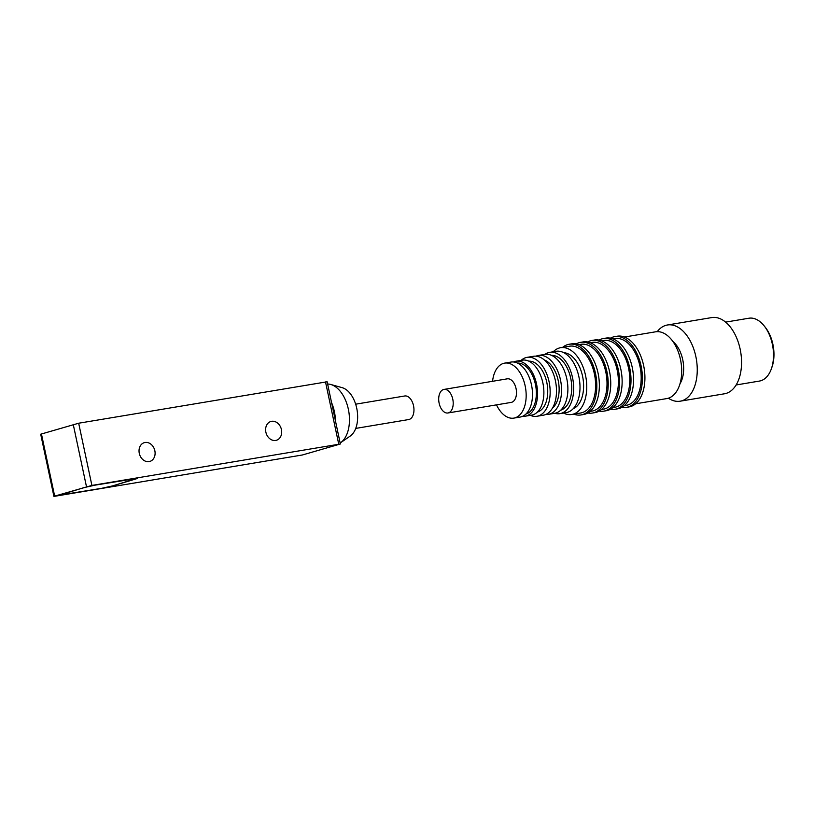 <?xml version="1.0" encoding="UTF-8"?>
<svg xmlns="http://www.w3.org/2000/svg" width="814" height="814" viewBox="0 0 814 814"><rect width="100%" height="100%" fill="white"/><g stroke="black" fill="none" stroke-linecap="round" stroke-linejoin="round"><path stroke-width="1.22" d="M53.928 496.418L302.381 454.985L340.364 443.996L327.136 381.776L78.673 423.219L40.7 434.208L53.928 496.418L54.66 496.123L41.433 433.903M340.364 443.996L91.901 485.429L54.66 496.123M149.104 461.609A9.788 7.865 73.4 0 0 149.868 461.426A9.788 7.865 73.4 0 0 154.609 449.796A9.788 7.865 73.4 0 0 144.271 442.663A9.788 7.865 73.4 0 0 139.398 453.825A9.788 7.865 73.4 0 0 149.104 461.609M275.681 440.435A9.788 7.865 73.4 0 0 276.455 440.252A9.788 7.865 73.4 0 0 281.196 428.622A9.788 7.865 73.4 0 0 270.858 421.489A9.788 7.865 73.4 0 0 265.985 432.651A9.788 7.865 73.4 0 0 275.681 440.435M101.669 488.319L59.178 495.187L84.269 487.545L95.146 485.134L134.391 478.561L137.637 478.266L136.172 478.856L112.546 485.907L101.669 488.319M331.563 402.604A30.667 18.162 80.5 0 1 335.47 420.98M340.15 442.999A30.667 18.162 -99.5 0 0 340.527 442.755A30.667 18.162 -99.5 0 0 348.768 411.416A30.667 18.162 -99.5 0 0 330.769 384.473A30.667 18.162 -99.5 0 0 327.615 384.025M340.527 442.755L350.213 436.07A25.478 15.09 -99.5 0 0 357.071 410.032A25.478 15.09 -99.5 0 0 342.114 387.647L330.769 384.473M137.556 478.276L95.106 485.144L84.341 487.535L59.259 495.166L101.719 488.308L112.485 485.917L137.546 478.215M355.728 428.408L408.689 419.556A11.945 7.082 -99.5 0 0 409.198 419.434A11.945 7.082 -99.5 0 0 413.614 406.166A11.945 7.082 -99.5 0 0 404.741 395.98L355.657 404.192M657.234 331.664A38.634 22.884 80.5 0 1 665.781 325.366A38.634 22.884 80.5 0 1 667.429 324.99A38.634 22.884 80.5 0 1 696.123 357.916A38.634 22.884 80.5 0 1 681.817 400.814A38.634 22.884 80.5 0 1 680.178 401.19A38.634 22.884 80.5 0 1 668.365 398.199M680.178 401.19L724.48 393.783A38.634 22.884 -99.5 0 0 726.129 393.396A38.634 22.884 -99.5 0 0 740.425 350.498A38.634 22.884 -99.5 0 0 711.731 317.582L667.429 324.99M672.944 341.544A25.885 15.334 80.5 0 1 680.005 383.74M736.131 384.971L759.442 381.064A31.858 18.875 -99.5 0 0 760.795 380.749A31.858 18.875 -99.5 0 0 771.428 368.65A31.858 18.875 -99.5 0 0 764.305 326.058A31.858 18.875 -99.5 0 0 748.931 318.223L725.61 322.12M624.47 337.027L655.555 331.817A33.852 20.055 80.5 0 1 680.708 360.673A33.852 20.055 80.5 0 1 668.172 398.26A33.852 20.055 80.5 0 1 666.727 398.595L635.642 403.795M771.428 368.65L772.038 366.911A29.467 17.46 -99.5 0 0 765.445 327.513L764.305 326.058M626.556 407.336L629.08 406.908A35.847 21.235 -99.5 0 0 630.606 406.562A35.847 21.235 -99.5 0 0 643.874 366.758A35.847 21.235 -99.5 0 0 617.256 336.213L614.723 336.63A35.847 21.235 80.5 0 1 641.351 367.185A35.847 21.235 80.5 0 1 628.072 406.98A35.847 21.235 80.5 0 1 626.556 407.336A35.847 21.235 80.5 0 1 621.988 407.275M610.429 338.176A35.847 21.235 80.5 0 1 614.723 336.63M624.246 405.698L626.22 405.372A33.852 20.055 -99.5 0 0 627.665 405.036A33.852 20.055 -99.5 0 0 640.201 367.45A33.852 20.055 -99.5 0 0 615.048 338.593L613.074 338.929M615.16 409.239L617.694 408.821A35.847 21.235 -99.5 0 0 619.22 408.465A35.847 21.235 -99.5 0 0 632.488 368.661A35.847 21.235 -99.5 0 0 605.86 338.115L603.337 338.543A35.847 21.235 80.5 0 1 629.955 369.088A35.847 21.235 80.5 0 1 616.686 408.882A35.847 21.235 80.5 0 1 615.16 409.239A35.847 21.235 80.5 0 1 610.592 409.177M599.033 340.079A35.847 21.235 80.5 0 1 603.337 338.543M612.85 407.611L614.835 407.275A33.852 20.055 -99.5 0 0 616.269 406.939A33.852 20.055 -99.5 0 0 628.805 369.353A33.852 20.055 -99.5 0 0 603.662 340.506L601.678 340.832M603.764 411.141L606.298 410.724A35.847 21.235 -99.5 0 0 607.824 410.368A35.847 21.235 -99.5 0 0 621.092 370.574A35.847 21.235 -99.5 0 0 594.474 340.018L591.941 340.445A35.847 21.235 80.5 0 1 618.559 370.991A35.847 21.235 80.5 0 1 605.29 410.795A35.847 21.235 80.5 0 1 603.764 411.141A35.847 21.235 80.5 0 1 599.206 411.09M587.647 341.982A35.847 21.235 80.5 0 1 591.941 340.445M601.465 409.513L603.439 409.177A33.852 20.055 -99.5 0 0 604.883 408.852A33.852 20.055 -99.5 0 0 617.409 371.255A33.852 20.055 -99.5 0 0 592.266 342.409L590.292 342.735M592.378 413.054L594.902 412.627A35.847 21.235 -99.5 0 0 596.428 412.271A35.847 21.235 -99.5 0 0 609.706 372.476A35.847 21.235 -99.5 0 0 583.078 341.931L580.545 342.348A35.847 21.235 80.5 0 1 607.173 372.893A35.847 21.235 80.5 0 1 593.905 412.698A35.847 21.235 80.5 0 1 592.378 413.054A35.847 21.235 80.5 0 1 587.81 412.993M576.251 343.895A35.847 21.235 80.5 0 1 580.545 342.348M590.069 411.416L592.043 411.09A33.852 20.055 -99.5 0 0 593.487 410.755A33.852 20.055 -99.5 0 0 606.023 373.168A33.852 20.055 -99.5 0 0 580.881 344.312L578.896 344.648M580.982 414.957L583.516 414.529A35.847 21.235 -99.5 0 0 585.042 414.184A35.847 21.235 -99.5 0 0 598.31 374.379A35.847 21.235 -99.5 0 0 571.682 343.834L569.159 344.251A35.847 21.235 80.5 0 1 595.777 374.806A35.847 21.235 80.5 0 1 582.509 414.601A35.847 21.235 80.5 0 1 580.982 414.957A35.847 21.235 80.5 0 1 573.768 414.143M562.596 347.375A35.847 21.235 80.5 0 1 569.159 344.251M571.794 414.479L580.657 412.993A33.852 20.055 -99.5 0 0 582.091 412.657A33.852 20.055 -99.5 0 0 594.627 375.071A33.852 20.055 -99.5 0 0 569.485 346.215L560.622 347.7A33.852 20.055 80.5 0 1 585.765 376.556A33.852 20.055 80.5 0 1 573.229 414.143A33.852 20.055 80.5 0 1 571.794 414.479A33.852 20.055 80.5 0 1 563.471 413.044M553.225 351.77A33.852 20.055 80.5 0 1 560.622 347.7M573.178 408.73A28.673 16.982 -99.5 0 0 582.956 378.286A28.673 16.982 -99.5 0 0 563.797 352.686M559.94 413.634L566.269 412.576A31.064 18.396 -99.5 0 0 567.592 412.271A31.064 18.396 -99.5 0 0 579.09 377.777A31.064 18.396 -99.5 0 0 556.023 351.302L549.694 352.36A31.064 18.396 80.5 0 1 572.761 378.836A31.064 18.396 80.5 0 1 561.263 413.329A31.064 18.396 80.5 0 1 559.94 413.634A31.064 18.396 80.5 0 1 554.761 413.288M544.902 354.365A31.064 18.396 80.5 0 1 549.694 352.36M560.744 410.175A27.88 16.514 -99.5 0 0 571.102 380.27A27.88 16.514 -99.5 0 0 551.577 355.372M548.351 414.357L554.68 413.298A29.864 17.694 -99.5 0 0 555.952 413.003A29.864 17.694 -99.5 0 0 567.012 379.843A29.864 17.694 -99.5 0 0 544.82 354.385L538.492 355.443A29.864 17.694 80.5 0 1 560.683 380.901A29.864 17.694 80.5 0 1 549.623 414.061A29.864 17.694 80.5 0 1 548.351 414.357A29.864 17.694 80.5 0 1 545.767 414.468M536.019 356.176A29.864 17.694 80.5 0 1 538.492 355.443M552.411 408.19A25.885 15.334 -99.5 0 0 558.546 382.366A25.885 15.334 -99.5 0 0 544.342 359.951M536.955 416.269L543.284 415.211A29.864 17.694 -99.5 0 0 544.556 414.916A29.864 17.694 -99.5 0 0 555.616 381.746A29.864 17.694 -99.5 0 0 533.435 356.288L527.106 357.346A29.864 17.694 80.5 0 1 549.287 382.804A29.864 17.694 80.5 0 1 538.227 415.974A29.864 17.694 80.5 0 1 536.955 416.269A29.864 17.694 80.5 0 1 530.362 415.354M521.164 360.358A29.864 17.694 80.5 0 1 527.106 357.346M537.372 412.088A25.885 15.334 -99.5 0 0 537.403 412.077A25.885 15.334 -99.5 0 0 547.15 384.249A25.885 15.334 -99.5 0 0 528.846 361.162M525.234 416.208L531.562 415.15A27.88 16.514 -99.5 0 0 532.753 414.875A27.88 16.514 -99.5 0 0 543.07 383.913A27.88 16.514 -99.5 0 0 522.364 360.154L516.035 361.213A27.88 16.514 80.5 0 1 536.741 384.971A27.88 16.514 80.5 0 1 526.424 415.934A27.88 16.514 80.5 0 1 525.234 416.208A27.88 16.514 80.5 0 1 522.649 416.3M513.563 361.976A27.88 16.514 80.5 0 1 516.035 361.213M525.976 414A25.885 15.334 -99.5 0 0 526.007 413.99A25.885 15.334 -99.5 0 0 535.754 386.151A25.885 15.334 -99.5 0 0 517.46 363.064M513.848 418.111L520.177 417.053A27.88 16.514 -99.5 0 0 521.357 416.778A27.88 16.514 -99.5 0 0 531.684 385.826A27.88 16.514 -99.5 0 0 510.978 362.067L504.649 363.125A27.88 16.514 80.5 0 1 525.356 386.884A27.88 16.514 80.5 0 1 515.028 417.836A27.88 16.514 80.5 0 1 513.848 418.111A27.88 16.514 80.5 0 1 496.499 404.863M492.562 381.298A27.88 16.514 80.5 0 1 504.649 363.125M447.924 412.983L511.212 402.401A11.945 7.082 -99.5 0 0 511.721 402.279A11.945 7.082 -99.5 0 0 516.147 389.021A11.945 7.082 -99.5 0 0 507.275 378.836L443.986 389.418A11.945 7.082 80.5 0 1 452.859 399.603A11.945 7.082 80.5 0 1 448.433 412.871A11.945 7.082 80.5 0 1 447.924 412.983A11.945 7.082 80.5 0 1 438.97 402.37A11.945 7.082 80.5 0 1 443.986 389.418M73.24 424.42L86.467 486.64M91.901 485.429L78.673 423.219M325.508 381.929L338.736 444.139"/></g></svg>
